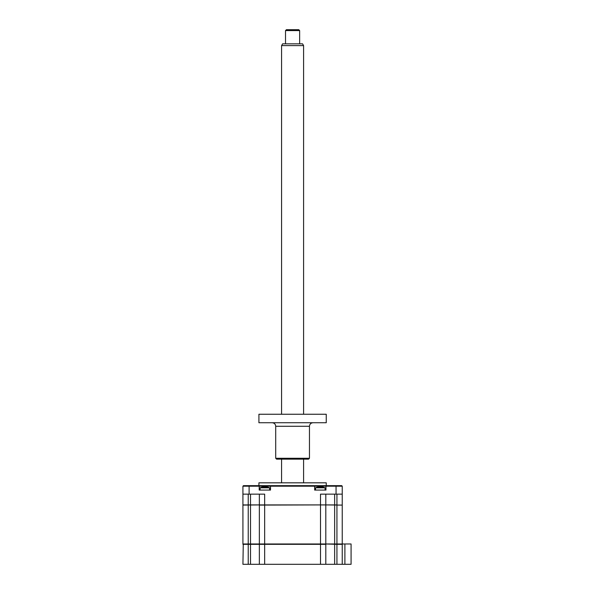 <?xml version="1.0" encoding="UTF-8"?>
<svg xmlns="http://www.w3.org/2000/svg" width="594" height="594" viewBox="0 0 594 594"><rect width="100%" height="100%" fill="white"/><g stroke="black" fill="none" stroke-linecap="round" stroke-linejoin="round"><path stroke-width="0.89" d="M351.076 544.327L351.076 564.3L344.891 564.3L344.891 543.978L351.076 543.978L341.892 543.978M344.891 543.978L242.924 543.978L242.924 505.093L259.355 504.922L259.355 494.141M344.891 564.3L342.241 564.3L342.241 544.327L336.939 544.327L336.939 504.922L242.924 504.922L242.924 494.141L264.657 494.141L264.657 544.327L259.355 544.327L259.712 543.978M342.241 564.3L336.939 564.3L336.939 544.327L325.453 543.978M336.939 564.3L325.809 564.3L325.809 544.327L264.657 544.327L264.657 564.3L242.924 564.3L243.273 543.978M259.355 564.3L259.355 544.327L250.519 544.327L250.519 505.093M325.809 564.3L264.657 564.3M250.519 564.3L250.519 544.327L248.225 544.327L248.225 505.093M248.225 564.3L248.225 544.327L242.924 544.327M258.917 485.654L258.917 482.825L326.247 482.825L326.247 485.654M325.809 494.141L325.809 504.922L342.062 505.093M259.533 505.093L320.508 504.922L320.508 494.141L342.241 494.141L342.241 504.922M320.508 564.3L320.508 504.922L325.809 504.922M242.924 494.141L242.924 486.189L259.199 486.189L259.199 490.072L270.508 490.072L270.508 486.189L259.199 486.189L258.665 485.654L243.451 485.654L242.924 486.189M342.241 494.141L342.241 486.189L325.965 486.189L325.965 490.072L314.657 490.072L314.657 486.189L270.508 486.189L271.042 485.654L258.665 485.654M342.241 486.189L341.713 485.654L326.492 485.654L325.965 486.189L314.657 486.189L314.122 485.654L271.042 485.654M326.492 485.654L314.122 485.654M259.355 543.978L259.355 505.093M325.809 543.978L325.809 505.093M342.241 543.978L342.241 505.093L336.939 505.093M315.54 490.072L315.54 487.815L325.081 487.815A12.37 12.37 0 0 0 323.047 487.162L323.307 487.243A12.073 11.605 180 0 0 322.327 487.043L318.295 487.043A12.073 11.605 180 0 0 317.315 487.243L317.315 487.243M315.54 487.815A12.37 12.37 0 0 1 317.567 487.162M322.327 487.043A12.073 11.605 180 0 1 323.307 487.243L323.047 487.162M318.295 487.043L321.406 486.954M260.083 490.072L260.083 487.815L269.624 487.815A12.37 12.37 0 0 0 267.59 487.162L267.849 487.243A12.073 11.605 180 0 0 266.869 487.043L262.838 487.043A12.073 11.605 180 0 0 261.857 487.243L261.857 487.243A12.073 11.605 180 0 1 262.838 487.043L264.167 487.043M260.083 487.815A12.37 12.37 0 0 1 262.117 487.162M266.869 487.043A12.073 11.605 180 0 1 267.849 487.243L267.59 487.162M264.219 487.243L265.949 486.954M281.578 45.604L282.603 43.837L302.561 43.837L303.586 45.604L281.578 45.604L281.578 414.256M285.514 30.584L286.397 29.7L298.767 29.7L299.651 30.584L285.514 30.584L285.514 43.837M309.459 458.264L308.576 459.147L276.589 459.147L275.705 458.264L309.459 458.264L309.459 426.277L275.705 426.277C275.497 424.131 274.317 422.95 272.171 422.742M258.917 422.742L326.247 422.742L326.247 414.256L258.917 414.256L258.917 422.742M334.645 564.3L334.645 544.327M336.939 504.922L336.939 494.141M334.645 494.141L334.645 504.922M250.519 494.141L250.519 504.922M248.225 494.141L248.225 504.922M249.109 494.141L249.109 485.654M336.056 494.141L336.056 485.654M334.645 543.978L334.645 505.093M325.081 490.072L325.081 487.815M269.624 490.072L269.624 487.815M303.586 45.604L303.586 414.256M303.586 459.147L303.586 482.825M299.651 30.584L299.651 43.837M281.578 459.147L281.578 482.825M309.459 426.277C309.667 424.131 310.848 422.95 312.993 422.742M275.705 458.264L275.705 426.277"/></g></svg>
